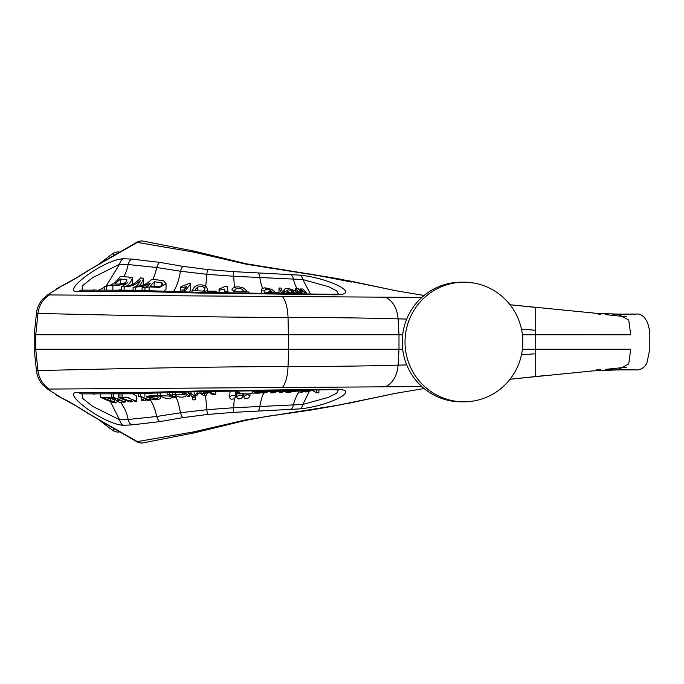 <?xml version="1.0" encoding="UTF-8"?>
<svg xmlns="http://www.w3.org/2000/svg" width="684" height="684" viewBox="0 0 684 684"><rect width="100%" height="100%" fill="white"/><g stroke="black" fill="none" stroke-linecap="round" stroke-linejoin="round"><path stroke-width="1.03" d="M194.35 395.839L196.718 395.745L198.864 393.061M142.084 287.656C145.085 287.921 147.855 286.408 150.412 283.125L143.042 286.545L133.089 287.203C135.791 287.306 138.245 285.048 140.468 280.423C135.68 284.843 130.242 286.981 124.146 286.835L121.641 286.75L127.575 282.808C121.914 285.091 117.015 285.818 112.886 284.989L104.199 286.476C110.509 286.237 115.861 282.902 120.264 276.49L128.737 277.08L129.969 278.285L130.208 277.678L132.722 277.593C130.653 282.894 127.985 285.929 124.727 286.682C130.738 286.032 136.048 283.099 140.673 277.892L143.631 278.217C141.827 283.569 139.331 286.562 136.125 287.22L146.803 283.586L151.549 279.628L152.746 279.328L163.425 280.697L166.032 283.646L159.543 287.408L149.121 286.887L144.786 287.81L142.084 287.656L142.084 290.52M121.641 286.75L121.641 289.913M338.306 390.111L336.673 393.223L328.44 397.344L302.79 404.458L233.689 407.741L206.765 409.699L180.465 412.768L156.704 416.496L128.156 419.48L119.572 419.745L92.742 406.416L82.687 398.396L81.995 393.873M235.758 390.991A36.218 5.481 -91.5 0 0 235.698 391.205L235.501 392L235.629 390.991M338.306 293.889L336.673 290.777L328.44 286.656L302.79 279.542L233.689 276.259L206.765 274.301L180.465 271.232L156.704 267.504L128.156 264.52L119.572 264.255L92.742 277.584L82.687 285.604L81.995 290.127M189.323 292.145L190.716 289.4L190.716 283.783L185.578 290.298L184.706 290.076L184.706 292.025M300.165 408.87C329.979 405.809 364.743 388.418 333.364 389.23L202.122 390.889L130.379 392.77L78.745 392.548C58.473 390.29 102.352 423.849 122.932 425.26L131.422 424.944L159.723 421.643L182.799 417.642L207.748 414.436L233.338 412.375L300.165 408.87A9.2 4.976 -94.1 0 0 302.79 404.458L309.578 390.966M300.165 275.13C329.979 278.191 364.743 295.582 333.364 294.77L202.122 293.111L130.379 291.23L78.745 291.452C58.473 293.71 102.352 260.151 122.932 258.74L131.422 259.056L159.723 262.357L182.799 266.358L207.748 269.564L233.338 271.625L300.165 275.13A9.2 4.976 94.1 0 1 302.79 279.542L310.416 293.949M132.739 393.787L136.595 396.053L136.595 401.26L126.078 397.096L119.974 397.908L119.974 394.121M110.423 401.585L119.572 419.745A9.2 7.404 88.5 0 0 122.932 425.26M164.057 291.333L166.032 289.17L166.041 283.646M142.99 285.587L143.631 284.287L143.631 278.217M132.303 284.476L132.722 277.593M119.204 289.862L121.641 289.725M132.576 290.204L133.089 290.033M380.389 287.485L337.751 278.739L245.941 264.152L193.598 252.097L137.322 242.401L89.484 269.804C77.386 277.593 68.109 282.996 61.663 286.023L47.555 294.924L42.904 298.934C39.227 303.046 37.073 307.851 36.449 313.34L34.2 334.758L402.662 334.758M310.331 274.027L351.721 282.082M349.353 280.85L395.643 290.691L424.123 295.462M47.581 294.924L421.848 297.429M89.467 269.821L95.538 266.153A9.2 0.855 59.2 0 1 95.717 266.187M98.581 264.469L95.538 266.153M406.724 319.069L398.114 318.872C367.103 317.966 330.406 317.504 288.032 317.47C181.867 317.248 49.068 313.503 37.953 313.503L36.543 313.298M586.291 334.758L630.708 334.758L628.75 320.069L617.806 314.101L597.483 313.426L510.033 304.756L535.717 307.424L535.717 330.252L521.482 329.209M380.389 396.515L337.751 405.261L245.804 419.873L193.598 431.903L137.322 441.599L89.484 414.196C77.386 406.407 68.109 401.004 61.663 397.977L47.555 389.076L42.904 385.066C39.227 380.954 37.073 376.149 36.449 370.66L34.2 349.242L402.662 349.242M143.289 241.153A9.2 9.2 0 0 0 137.202 242.059L137.322 242.401A9.2 8.379 101.1 0 1 141.52 241.016A9.2 8.379 101.1 0 1 143.289 241.153L194.35 251.156L193.598 252.097M99.411 289.751L104.199 287.485M105.934 286.357L119.572 264.255A9.2 7.404 -88.5 0 1 122.932 258.74M607.392 369.882L617.806 369.899L628.741 363.922L630.708 349.242C656.05 349.242 656.05 349.242 630.708 349.242L522.414 349.242M630.708 334.792C656.016 334.792 656.016 334.792 630.708 334.792L522.414 334.758M586.333 349.242L615.386 349.242M617.584 314.101L612.009 314.118M333.364 294.77A9.2 4.925 -88.8 0 0 331.885 294.308L202.524 292.453L132.773 290.213L82.431 290.127A9.2 7.567 88 0 0 78.745 291.452M269.419 267.914A9.2 2.291 97.5 0 1 270.035 268.359M335.981 278.431L337.751 278.739M98.487 264.375L137.202 242.059L137.458 242.418M114.425 254.841A9.2 1.727 -128.2 0 0 112.33 253.901M119.264 252.028A9.2 9.2 0 0 0 112.313 253.909A9.2 1.727 -128.2 0 0 112.176 254.132M63.039 285.262A9.2 8.704 66.4 0 0 61.663 286.023M349.353 403.15L386.836 395.104M47.581 389.076L421.848 386.571M89.467 414.179L95.538 417.847A9.2 0.855 -59.2 0 1 95.478 417.676M98.581 419.531L95.538 417.847A9.2 0.855 -59.2 0 0 95.717 417.813M406.724 364.931L398.114 365.128C367.103 366.034 330.406 366.496 288.032 366.53C181.867 366.752 49.068 370.497 37.953 370.497L36.543 370.702M510.025 379.252L546.952 375.354L510.033 379.244L535.717 376.576L535.717 353.748L521.482 354.791M143.289 442.847A9.2 8.379 -101.1 0 1 141.52 442.984A9.2 8.379 -101.1 0 1 137.322 441.599L137.202 441.941A9.2 9.2 0 0 0 143.289 442.847L194.35 432.844L193.598 431.903M229.61 397.378C230.175 399.353 231.833 399.721 234.586 398.464L235.715 396.66C233.552 394.677 231.517 394.916 229.61 397.378L230.072 391.068M333.364 389.23A9.2 4.925 88.8 0 1 331.885 389.692L338.033 389.906M269.419 416.086A9.2 2.291 -97.5 0 0 270.035 415.641M335.981 405.569L337.751 405.261M98.487 419.625L137.202 441.941L137.458 441.582M114.425 429.159A9.2 1.727 128.2 0 1 112.33 430.099M99.094 419.985L112.313 430.091A9.2 1.727 128.2 0 1 112.176 429.868M63.039 398.738A9.2 8.704 -66.4 0 1 61.663 397.977M145.093 287.836L144.786 290.614M149.121 286.887L149.121 290.768M112.886 284.989L112.886 289.76M104.199 286.476L104.199 289.725M106.362 286.476L106.362 289.725M135.834 287.331L135.458 290.298M124.146 286.835L124.146 289.973M133.089 287.203L133.089 290.221M117.4 401.611C115.314 398.507 110.526 397.139 103.028 397.515A31.609 22.999 -89.7 0 1 104.729 397.626L111.851 398.678L114.655 400.388L114.792 401.046L113.929 401.465A31.609 22.999 -89.7 0 1 115.63 402.893L117.4 401.611L117.4 398.541L117.4 401.636M115.63 402.893C110.329 402.337 99.838 396.694 100.693 397.524L103.028 397.515M100.557 394.258L100.557 397.558L100.693 394.266M125.24 402.081L113.758 397.447L111.834 397.472L117.802 398.704L120.17 400.456L117.562 400.61L118.708 402.004L120.333 402.44L122.103 402.235L121.769 400.798L123.513 402.192L125.24 402.081L125.24 400.448M113.758 394.215L113.758 397.447M111.834 394.24L111.834 397.472M117.562 398.61L117.562 400.61M122.043 394.078L122.043 397.883M119.965 397.293L118.426 397.524L129.575 401.859L132.508 401.773L133.354 400.32L134.722 401.457L136.595 401.26M300.276 292.453L297.437 290.82L295.582 288.785L298.386 288.862L301.781 292.487L300.276 292.453L300.276 292.906M297.437 290.82L297.437 292.795M301.781 292.487L301.781 293.12M295.582 288.785L295.582 291.102M304.799 292.572L301.969 290.948L300.122 288.922L302.918 289.05L306.278 292.624L304.799 292.572L304.799 293.863M301.969 290.948L301.969 293.171M300.122 288.922L300.122 290.786M306.278 292.624L306.278 293.889M298.198 391.077L298.763 391.941L301.618 392.197L306.517 391.274L305.449 391.941L307.578 391.855L309.1 390.957M318.889 389.923L318.889 392.796L316.547 392.821L312.571 390.513L309.843 390.957L299.823 390.47M316.547 389.957L316.547 392.821M312.571 390.017L312.571 390.513M301.892 293.616L302.644 293.487L302.234 293.239L299.37 292.846L287.596 293.197L289.606 292.726L285.228 291.812L283.792 290.196L285.083 288.776L288.956 288.554L294.676 290.555L296.856 292.196L295.95 292.82M141.263 399.251L141.87 400.542C144.623 401.183 146.017 400.892 146.077 399.67L147.368 400.414L149.403 400.2L140.853 396.404L138.313 396.54L142.571 397.233L144.427 398.644L143.486 399.37L141.263 399.251L141.263 396.805M149.403 398.31L149.403 400.2M140.571 393.531L140.571 396.421M138.313 393.608L138.313 396.54M284.518 293.598L284.518 292.547L282.432 292.513L282.432 293.581M282.432 292.513L281.483 293.171L278.995 288.007L278.995 292.872M278.995 288.007L281.064 288.084L282.612 292.513M286.955 390.367L296.155 391.231L299.233 390.88L299.823 390.205M286.989 390.744L284.176 391.539L287.442 392.59L295.565 391.248M299.276 390.453L299.823 390.573M151.104 395.839L156.687 396.113L146.256 396.857L151.6 399.123L156.226 399.849L159.859 398.917L160.826 397.498L159.876 396.233L156.166 395.566L148.667 395.985M146.256 396.412L146.256 396.857M268.573 292.051A31.609 11.474 91 0 0 269.385 292.521L268.06 292.034L271.796 291.375L268.239 289.375L265.948 289.221L264.306 290.991L261.485 290.768C260.801 289.289 262.015 288.306 265.11 287.819L271.719 289.358L274.583 291.658L272.95 292.35C281.184 293.188 281.381 293.197 273.54 292.376L265.136 292.855L265.136 293.385M279.166 293.12L279.448 293.547M261.322 293.342L261.322 290.093L261.485 293.342M264.127 290.409L264.306 293.376M268.06 292.034L268.06 292.675M280.491 391.188L279.747 392.616L282.33 392.513L282.74 391.41M283.988 390.402L283.988 391.393L275.498 391.162M281.381 390.436L281.381 391.428M274.139 391.547L273.668 391.718L274.147 391.222M275.498 390.496L275.498 391.522L272.907 391.573L266.931 391.265L266.931 390.59M271.787 391.308L270.873 392.881L273.429 392.821L279.388 390.88M270.873 391.162L270.873 392.881M279.747 391.043L279.747 392.616M272.907 390.521L272.907 391.573M265.187 391.684L262.143 392.992L264.571 392.984L270.18 391.094M262.143 392.513L262.143 392.992M248.591 397.874L249.993 395.908C247.77 394.146 245.736 394.506 243.88 396.994C244.376 398.781 245.941 399.071 248.591 397.874M252.276 390.769L252.405 392.556L252.405 390.769M236.023 390.983L236.023 393.856L238.459 393.804L238.802 393.103L243.393 393.796M252.276 392.24C253.901 394.497 240.674 394.48 239.263 392.462L237.861 391.761L236.023 393.856M168.803 394.788L171.308 396.216L157.722 395.455L157.722 392.907M167.144 392.548L167.144 394.89L170.521 394.591L175.882 397.584L175.882 395.54M160.201 392.813L160.201 395.301M158.927 395.386L162.732 397.216C167.11 399.123 170.453 398.994 172.753 396.84L173.65 397.857L175.882 397.584M169.623 392.454L169.623 394.745M241.614 398.156L242.871 396.275C240.674 394.394 238.639 394.702 236.767 397.182C237.297 399.063 238.913 399.388 241.614 398.156M184.706 290.076L181.978 289.948L181.978 291.948M183.645 290.025L186.655 286.707L180.32 287.784L181.029 286.596L188.955 283.578L190.716 283.783M180.32 287.784L180.32 291.897M195.658 399.695L194.991 397.566L192.358 397.789L193.033 399.943L195.658 399.695L195.658 395.788M194.991 395.814L194.991 397.566M192.358 396.173L192.358 397.789M215.708 391.299L215.708 394.582L210.928 392.59L205.636 392.787M209.013 391.428L209.013 393.001M206.235 391.479L206.235 393.078L204.49 394.01L201.455 392.949L196.479 393.163M204.49 391.513L204.49 394.01M200.207 393.189L203.456 395.429L206.2 395.267L207.603 392.813M209.62 392.796L212.955 394.805L215.708 394.582M194.196 391.735L194.196 395.694L190.93 393.642L188.305 393.753L188.305 391.881M191.682 393.394L190.93 393.642L190.93 391.812M189.767 393.693L191.725 396.216L194.35 396.019M203.558 391.53L203.558 393.394M199.942 391.607L199.942 393.291M197.163 391.667L197.163 393.403L194.196 395.694M233.928 292.983L233.928 291.666L248.967 291.983L248.967 293.188M240.836 291.846L243.666 290.555L240.759 288.571L236.51 288.494L234.971 290.272L232.056 290.101C231.773 288.819 232.996 287.784 235.723 286.998L238.536 286.835L243.188 287.896L246.565 290.709L244.838 291.931M234.903 289.956L234.971 291.692M205.405 292.504L205.405 291.196L192.05 290.538L194.119 287.451C196.855 284.578 200.574 284.065 205.26 285.912L206.662 287.22L207.526 289.375L206.944 290.803L205.226 291.196M207.637 291.187L216.46 291.213L207.637 291.187L207.637 292.547M216.306 291.521L216.306 292.709M216.46 291.213L216.46 292.709M228.08 291.555L225.258 291.487C225.045 292.444 224.839 291.641 224.634 289.076L219.111 290.178L219.017 289.152L225.463 286.237L227.285 286.357C227.524 291.059 227.789 292.795 228.08 291.555L228.08 292.897M225.062 291.88L225.258 292.855M219.017 289.152L219.017 292.752M219.111 290.178L219.111 292.752M224.634 289.076L224.634 292.846M189.673 393.693L189.673 396.301L185.971 393.676L182.414 394.035L182.414 392.043M184.988 391.966L184.988 393.924M184.278 393.95L185.432 394.882L172.642 394.565L172.642 392.351M175.215 392.265L175.215 394.411M174.138 394.471L176.429 395.942C180.431 397.678 183.851 397.558 186.689 395.591L187.356 396.532L189.673 396.301M261.741 391.385C268.803 391.257 268.154 391.376 259.8 391.752L253.875 391.923L253.875 390.752M256.534 391.539L256.568 390.718M253.875 391.53L252.405 391.522M252.028 393.103L259.227 393.146L264.255 391.71M261.835 391.718C257.295 392.855 254.833 392.864 254.457 391.735M266.016 391.128L266.931 391.257M203.353 291.016L204.67 289.17M205.26 285.912A31.609 2.129 92.2 0 1 204.653 289.383C204.798 286.87 202.507 286.083 197.779 287.024C195.068 289.452 194.282 290.709 195.419 290.786M292.718 293.017L290.409 293.205M289.093 292.222L294.137 292.085L291.623 290.418L288.229 289.811L286.605 290.709L289.093 292.222M155.636 286.485L161.313 286.006L162.869 284.441L162.809 283.621L161.809 282.723L154.191 281.748L150.377 286.074L155.636 286.485M118.99 284.082L124.368 283.167L126.583 281.432L126.933 279.841L120.529 279.004L114.784 283.997L118.99 284.082M120.529 279.004L120.529 284.082M154.191 281.748L154.191 286.357M197.779 287.024L197.779 290.58M149.83 397.242L157.636 396.617L158.209 397.395L157.423 398.285L155.071 398.678L149.83 397.242M293.282 391.222L288.46 391.821L286.733 391.325L288.913 390.889M306.671 390.838L301.516 391.436L300.712 391.026L302.029 390.444M124.249 397.293L125.454 397.336C128.985 397.592 130.995 398.421 131.49 399.841C131.08 402.38 122.838 398.421 121.572 397.883M110.355 398.225L110.355 400.662C104.259 398.507 102.386 397.489 104.729 397.626L103.139 397.72M110.355 400.662L113.929 401.465M463.932 401.816L461.136 401.816A59.816 58.91 -90 0 1 402.226 342A59.816 58.91 -90 0 1 461.136 282.184L463.932 282.184A59.816 58.91 -90 0 1 522.841 342A59.816 58.91 -90 0 1 463.932 401.816A59.816 58.91 -90 0 1 405.022 342A59.816 58.91 -90 0 1 463.932 282.184M263.793 392.992A36.218 13.141 -91 0 0 259.792 406.493A9.2 3.232 87.4 0 1 258.167 411.05M234.407 398.601A36.218 5.481 -91.5 0 0 233.689 407.741A9.2 1.197 86 0 1 233.338 412.375M205.722 286.245A36.218 2.437 92.2 0 0 206.765 274.301A9.2 0.889 -83.9 0 1 207.748 269.564M234.646 287.28A36.218 5.481 91.5 0 1 233.689 276.259A9.2 1.197 -86 0 0 233.338 271.625M173.291 291.675A36.218 10.217 93.8 0 0 180.465 271.232A9.2 2.933 -79.8 0 1 182.799 266.358M262.63 288.383A36.218 13.141 91 0 1 259.792 277.507A9.2 3.232 -87.4 0 0 258.167 272.95M297.044 288.828A36.218 18.553 91.4 0 1 293.359 279.004A9.2 4.583 -86.6 0 0 290.957 274.558M175.882 396.669A36.218 10.217 -93.8 0 1 180.465 412.768A9.2 2.933 79.8 0 0 182.799 417.642M149.403 398.447A36.218 17.527 -93.1 0 1 156.704 416.496A9.2 4.694 79.7 0 0 159.723 421.643M299.011 392.017A36.218 18.553 -91.4 0 0 293.359 404.996A9.2 4.583 86.6 0 1 290.957 409.442M120.649 402.491A36.218 26.351 -89.7 0 1 128.156 419.48A9.2 6.78 86 0 0 131.422 424.944M152.968 279.337A36.218 17.527 93.1 0 0 156.704 267.504A9.2 4.694 -79.7 0 1 159.723 262.357M123.932 276.473A36.218 26.351 89.7 0 0 128.156 264.52A9.2 6.78 -86 0 1 131.422 259.056M384.947 297.044C392.659 300.498 397.053 307.766 398.114 318.872L398.986 334.767M49.214 294.941A25.351 25.137 93.3 0 0 37.953 313.503L35.739 334.758L35.739 349.242L37.953 370.497A25.351 25.137 -93.3 0 0 49.214 389.059M398.986 334.75L398.986 349.25M282.005 387.794A25.351 9.191 -90.2 0 0 288.032 366.53L288.691 349.242L288.032 317.47A25.351 9.191 90.2 0 0 282.005 296.206M535.717 330.252L535.717 353.748M320.805 294.565A9.2 4.574 -89.1 0 0 319.385 294.086M279.098 294.06A9.2 3.198 -89.4 0 0 278.046 293.53M241.23 293.65A9.2 1.137 -89.2 0 0 240.845 293.077M202.122 293.111A9.2 1.043 -88.8 0 1 202.524 292.453M163.861 292.196A9.2 3.275 -87.8 0 1 165.272 291.384M130.379 291.23A9.2 5.002 -88.2 0 1 132.773 290.213M91.502 291.068A9.2 6.9 -91 0 1 94.879 289.802M346.737 280.354A9.2 6.37 100.9 0 1 347.489 280.431A9.2 6.37 100.9 0 1 348.207 280.637M384.947 386.956C392.659 383.502 397.053 376.234 398.114 365.128L398.986 349.242M205.422 395.309A36.218 2.437 -92.2 0 1 206.765 409.699A9.2 0.889 83.9 0 0 207.748 414.436M320.805 389.435A9.2 4.574 89.1 0 1 319.385 389.914L202.524 391.547L132.773 393.787L82.431 393.873A9.2 7.567 -88 0 1 78.745 392.548M279.098 389.94A9.2 3.198 89.4 0 1 278.046 390.47M241.23 390.35A9.2 1.137 89.2 0 1 240.845 390.923M202.122 390.889A9.2 1.043 88.8 0 0 202.524 391.547M163.861 391.804A9.2 3.275 87.8 0 0 165.272 392.616M130.379 392.77A9.2 5.002 88.2 0 0 132.773 393.787M91.502 392.932A9.2 6.9 91 0 0 94.879 394.198M310.331 409.972L312.015 409.699M346.737 403.646A9.2 6.37 -100.9 0 0 347.489 403.569A9.2 6.37 -100.9 0 0 348.207 403.363M286.459 292.239L286.459 293.624M259.8 390.675L259.8 391.752M204.003 291.093A31.609 2.129 92.2 0 0 204.482 290.033M236.1 288.639A31.609 4.779 91.5 0 1 235.723 286.998M265.948 289.221A31.609 11.474 91 0 1 265.11 287.819M291.623 290.418L291.623 292.538M305.107 292.59A31.609 16.194 91.4 0 1 301.003 288.956M143.042 286.545A31.609 15.304 93.1 0 0 146.803 283.586M126.566 279.474L126.566 281.457M161.809 282.723L161.809 285.732M204.499 394.001A31.609 2.129 -92.2 0 1 204.807 395.352M170.042 394.651A31.609 8.918 -93.8 0 1 173.958 397.823M238.041 391.778A31.609 4.779 -91.5 0 0 236.57 393.847M143.743 397.849A31.609 15.304 -93.1 0 1 146.077 399.67L146.077 399.217M139.049 396.498A31.609 15.304 -93.1 0 1 142.571 397.233M305.945 390.991A31.609 16.194 -91.4 0 0 304.508 391.778M386.451 288.81L378.543 287.066M34.2 349.242L34.2 334.758M516.728 305.449L535.717 307.39M617.806 314.101L636.18 314.118C640.147 313.11 648.945 316.914 649.8 334.784L649.791 349.242L646.902 362.965C643.456 370.292 636.111 370.198 636.137 369.882L617.806 369.899M619.14 314.101L612.984 314.024M600.928 314.118L598.483 314.118M621.089 314.11L619.567 314.118M607.392 314.118L605.331 314.118M630.588 314.118L619.815 314.118M516.668 305.449L510.025 304.748M538.599 307.714L537.376 307.586M626.553 316.803L605.682 314.649M338.024 294.094L331.885 294.308M194.393 251.173L246.24 263.767L336.861 278.482L378.337 287.006M112.313 253.909L99.094 264.007M98.547 264.417L98.051 264.785M57.302 288.366L75.941 278.166L89.493 269.684M56.704 288.776L57.182 288.451M378.543 396.934L395.643 393.309L424.123 388.538M612.984 369.976L619.14 369.899M516.676 378.551L592.78 370.899L617.575 369.899M612.009 369.882L606.315 369.882M619.798 369.882L630.588 369.882M600.928 369.882L596.191 369.89M538.436 376.303L536.983 376.457M626.553 367.197L605.682 369.351M535.717 376.585L516.728 378.551M510.033 379.244L535.717 376.61M331.885 389.692L319.385 389.914M194.393 432.827L246.112 420.267L266.136 416.547L311.186 410.024L336.861 405.518L378.337 396.994M98.051 419.215L98.547 419.583M89.493 414.316L75.975 405.851L57.302 395.634M57.182 395.549L56.704 395.224M112.313 430.091A9.2 9.2 0 0 0 119.264 431.972M122.197 401.935L122.197 401.123M118.289 397.43L118.289 394.155M287.536 293.641L287.536 293.128M296.907 292.795L296.907 292.359M283.792 292.538L283.792 290.196M284.176 391.539L284.176 390.402M160.826 397.498L160.826 395.933M144.863 396.267L144.863 393.386M274.583 292.384L274.583 291.658M249.993 395.908L249.993 393.77M243.88 396.994L243.88 393.864M242.871 396.275L242.871 393.822M236.767 397.182L236.767 393.839M235.715 396.66L235.715 391.359M246.573 291.957L246.573 290.837M233.851 292.983L233.851 291.786M192.016 292.213L192.016 290.452M207.526 292.547L207.526 289.546M256.645 391.71L256.645 390.718M169.692 394.651L170.496 394.591M277.687 390.906L278.123 390.897"/></g></svg>
